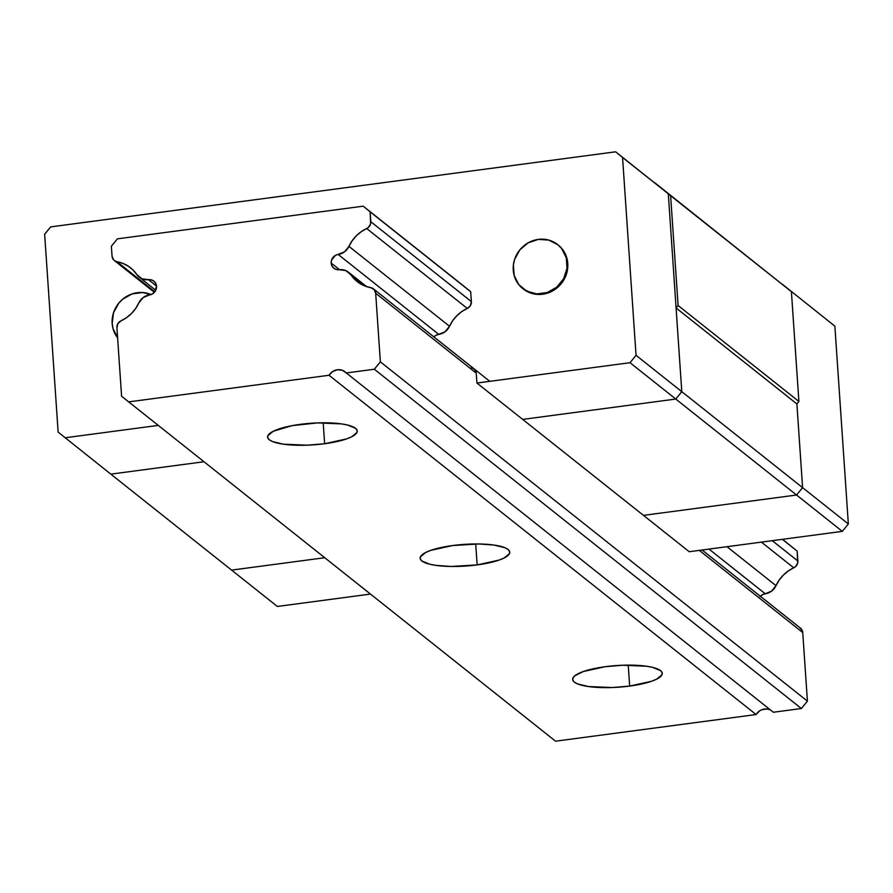 <?xml version="1.0" encoding="UTF-8"?>
<svg xmlns="http://www.w3.org/2000/svg" width="893" height="893" viewBox="0 0 893 893"><rect width="100%" height="100%" fill="white"/><g stroke="black" fill="none" stroke-linecap="round" stroke-linejoin="round"><path stroke-width="1.34" d="M605.264 666.691A44.918 10.861 -3.9 0 1 662.282 673.333A44.918 10.861 -3.9 0 1 629.665 686.081L628.237 665.129L629.665 686.081L612.241 687.543L588.387 686.538L577.548 683.904L574.344 682.118L572.793 680.12L572.96 677.977L574.835 675.767L583.363 671.514L605.264 666.691L622.7 665.24L646.543 666.234L652.638 667.384L660.597 670.654L662.148 672.663L661.981 674.807L656.589 679.193L651.577 681.27L629.665 686.081A44.918 10.861 -3.9 0 1 572.659 679.45A44.918 10.861 -3.9 0 1 605.264 666.691M452.751 545.523A44.918 10.861 -3.9 0 1 509.758 552.164A44.918 10.861 -3.9 0 1 477.152 564.912L475.723 543.96L477.152 564.912L451.132 566.463L435.873 565.369L429.779 564.22L421.82 560.949L420.268 558.951L420.436 556.797L425.827 552.41L430.839 550.345L452.751 545.523L478.76 543.971L494.03 545.065L504.869 547.699L508.072 549.485L509.624 551.483L509.468 553.627L504.076 558.013L499.053 560.09L477.152 564.912A44.918 10.861 -3.9 0 1 420.134 558.27A44.918 10.861 -3.9 0 1 452.751 545.523M300.227 424.354A44.918 10.861 -3.9 0 1 357.245 430.984A44.918 10.861 -3.9 0 1 324.628 443.732L323.199 422.78L324.628 443.732L307.203 445.194L283.349 444.189L272.51 441.555L269.306 439.769L267.755 437.771L267.911 435.628L273.303 431.241L292.044 425.648L317.662 422.891L341.506 423.896L347.6 425.035L355.559 428.305L357.111 430.314L356.943 432.458L351.552 436.844L346.54 438.921L324.628 443.732A44.918 10.861 -3.9 0 1 267.621 437.101A44.918 10.861 -3.9 0 1 300.227 424.354M435.918 335.344L438.753 334.373A13.473 12.636 128.5 0 0 449.514 326.258L348.951 246.368L344.564 251.826L335.355 255.443L331.571 260.097L331.191 263.089L331.962 265.913L333.759 268.157L336.315 269.485L339.228 269.697A7.858 7.367 128.5 0 1 331.191 263.089L339.474 269.664L331.191 263.089A7.858 7.367 128.5 0 1 338.19 254.472L438.753 334.373L445.127 331.716L449.514 326.258L348.951 246.368A13.473 12.636 128.5 0 1 338.19 254.472L438.753 334.373A7.858 7.367 128.5 0 0 433.92 336.929M760.088 596.714L762.41 594.738L765.245 593.767A13.473 12.636 -51.5 0 0 776.006 585.652L771.619 591.11L765.245 593.767L709.02 549.095L765.245 593.767A7.858 7.367 -51.5 0 0 760.412 596.323M112.038 256.112L111.368 246.222L117.396 238.844L363.217 206.171L370.126 211.842L370.807 221.721A6.742 6.318 128.5 0 1 366.699 228.541L467.262 308.431L470.377 305.64L471.37 301.611L370.807 221.721L471.37 301.611A6.742 6.318 128.5 0 1 467.262 308.431L366.699 228.541L361.174 231.711L356.262 235.841L352.143 240.786L348.951 246.368A34.314 32.181 128.5 0 1 366.699 228.541L368.463 227.38L370.617 223.786L370.126 211.842L470.689 291.732L363.217 206.171L463.78 286.073L363.217 206.171L117.396 238.844L111.368 246.222L112.038 256.112A6.742 6.318 128.5 0 0 116.994 261.727A34.314 32.181 128.5 0 1 130.624 267.867A34.314 32.181 128.5 0 1 136.83 274.553L132.945 269.92L128.235 266.147L122.854 263.39L115.108 261.057L113.556 259.796L112.038 256.112M154.835 291.788L116.994 261.727L154.835 291.788M148.495 279.688A13.473 12.636 128.5 0 1 139.275 277.187A13.473 12.636 128.5 0 1 136.83 274.553L141.887 278.761L148.495 279.688A7.858 7.367 128.5 0 1 156.175 289.22A7.858 7.367 128.5 0 1 149.533 294.902L152.368 293.931L154.701 291.955L156.532 286.296L155.762 283.472L153.964 281.217L151.408 279.889L148.495 279.688L156.509 286.05L148.495 279.688M138.772 303.017A13.473 12.636 128.5 0 1 149.533 294.902L143.159 297.559L138.772 303.017A34.314 32.181 128.5 0 1 121.024 320.833L126.549 317.662L131.461 313.532L135.58 308.587L138.772 303.017M116.916 327.664A6.742 6.318 128.5 0 1 121.024 320.833L117.909 323.634L116.916 327.664L121.593 396.246L116.916 327.664M770.793 710.214A11.229 10.537 -51.5 0 0 756.103 714.545L555.558 741.19L121.593 396.246L555.558 741.19L756.103 714.545L329.048 375.261L128.514 401.906L329.048 375.261A11.229 10.537 128.5 0 1 345.111 371.834A11.229 10.537 128.5 0 1 346.305 372.961L773.36 712.246L801.389 708.529L374.334 369.233L346.305 372.961L773.36 712.246L801.389 708.529L807.417 701.139L380.362 361.855L374.334 369.233L801.389 708.529L807.417 701.139L802.74 632.557L699.297 550.378L802.74 632.557A6.742 6.318 -51.5 0 0 800.463 628.147L702.11 550.01M769.331 709.555L766.931 709.009L761.975 709.667L759.686 710.839L756.103 714.545L329.048 375.261L332.631 371.555L337.375 369.758L342.276 370.271L346.305 372.961L374.334 369.233L380.362 361.855L807.417 701.139L802.74 632.557L802.282 630.57L799.67 627.612M476.248 373.162L375.685 293.272L380.362 361.855L375.685 293.272L476.248 373.162L474.73 369.479L471.292 367.548A6.742 6.318 128.5 0 1 476.248 373.162L476.918 383.041L476.248 373.162M370.729 287.646A6.742 6.318 128.5 0 1 375.685 293.272L374.167 289.578L370.729 287.646A34.314 32.181 128.5 0 1 357.111 281.518A34.314 32.181 128.5 0 1 350.893 274.821L365.025 286.05L350.893 274.821L354.778 279.464L359.488 283.226L364.869 285.994L370.729 287.646M339.228 269.697A13.473 12.636 128.5 0 1 348.46 272.198A13.473 12.636 128.5 0 1 350.893 274.821L345.848 270.624L339.228 269.697M776.006 585.652L726.98 546.706L776.006 585.652A34.314 32.181 -51.5 0 1 793.754 567.825A6.742 6.318 -51.5 0 0 797.862 561.005L772.278 540.678L797.862 561.005L797.181 551.126L782.357 539.339L797.181 551.126L782.536 539.316L797.181 551.126L797.672 563.081L795.518 566.664L788.229 571.007L783.317 575.137L779.198 580.07L776.006 585.652M761.405 542.129L793.754 567.825L761.405 542.129M678.1 305.506L676.09 307.962L796.891 403.937L798.9 401.47L678.1 305.506L798.9 401.47L791.41 291.676L654.48 182.496L791.41 291.676L670.621 195.712L678.1 305.506L670.621 195.712L654.48 182.496L791.41 291.676L798.9 401.47L796.891 403.937L676.09 307.962L681.794 391.67L675.778 399.048L796.567 495.023L802.595 487.645L681.794 391.67L802.595 487.645L796.891 403.937L802.595 487.645L796.891 403.937L802.595 487.645L796.567 495.023L675.778 399.048L522.673 419.397L643.473 515.373L522.673 419.397L675.778 399.048L681.794 391.67L676.09 307.962L678.1 305.506M231.6 570.102L110.81 474.138L231.6 570.102L324.65 557.734L231.6 570.102L324.65 557.734L231.6 570.102L277.355 606.459L231.6 570.102M203.861 461.77L110.81 474.138L203.861 461.77L110.81 474.138L58.134 432.123L44.65 234.267L50.678 226.889L615.645 151.81L668.31 193.826L615.645 151.81L622.555 157.469L636.039 355.314L630.023 362.703L675.778 399.048L681.794 391.67L636.039 355.314L630.023 362.703L476.918 383.041L522.673 419.397L476.918 383.041L630.023 362.703L675.778 399.048L522.673 419.397L675.778 399.048L681.794 391.67L668.31 193.826L622.555 157.469L636.039 355.314L681.794 391.67L668.31 193.826L615.645 151.81L50.678 226.889L44.65 234.267L58.134 432.123L110.81 474.138L203.861 461.77M643.473 515.373L796.567 495.023L802.595 487.645L848.35 523.99L802.595 487.645L796.567 495.023L842.322 531.368L848.35 523.99L834.866 326.146L782.19 284.13L834.866 326.146L782.19 284.13L834.866 326.146L848.35 523.99L842.322 531.368L796.567 495.023L643.473 515.373L796.567 495.023L643.473 515.373L689.229 551.718L643.473 515.373M689.229 551.718L842.322 531.368L689.229 551.718M277.355 606.459L370.405 594.091L277.355 606.459M117.608 337.788A28.074 26.332 128.5 0 1 114.516 310.117A28.074 26.332 128.5 0 1 137.265 292.692A28.074 26.332 128.5 0 1 151.006 294.556L142.567 292.524L132.041 293.92L122.609 299.267L118.747 303.185L113.511 312.784L112.161 323.456L113.043 328.691L117.742 337.956M523.052 288.796A28.074 26.332 -51.5 0 0 523.354 289.031A28.074 26.332 -51.5 0 0 542.665 294.232L542.062 293.752A28.074 26.332 128.5 0 1 522.74 288.551A28.074 26.332 128.5 0 1 514.535 259.662A28.074 26.332 128.5 0 1 538.356 239.391L528.176 242.829L519.838 249.884L514.591 259.483L513.408 264.786L514.134 275.39L518.822 284.644L526.77 291.163L536.76 293.92L547.275 292.524L556.719 287.178L563.65 278.694L566.999 268.358L566.285 257.753L561.585 248.488L557.958 244.816L548.804 240.094L538.356 239.391A28.074 26.332 128.5 0 1 557.667 244.593A28.074 26.332 128.5 0 1 565.872 273.481A28.074 26.332 128.5 0 1 542.062 293.752L542.665 294.232A28.074 26.332 -51.5 0 0 566.486 273.961A28.074 26.332 -51.5 0 0 558.281 245.073A28.074 26.332 -51.5 0 0 557.969 244.838M449.514 326.258A34.314 32.181 128.5 0 1 467.262 308.431L461.737 311.612L456.825 315.742L452.695 320.676L449.514 326.258M471.37 301.611L470.689 291.732L463.78 286.073L470.689 291.732L471.37 301.611M158.094 425.414L65.055 437.782L158.094 425.414M523.064 288.807L532.206 293.529L542.665 294.232L552.845 290.794L561.184 283.74L566.43 274.151L567.769 263.468L565.012 253.344L562.199 248.98L558.248 245.05M114.382 260.566L154.366 292.335M139.275 277.187L155.75 290.281M373.408 288.852L489.799 381.333M348.482 272.209L366.61 286.62M557.667 244.593L558.281 245.073M522.74 288.551L523.354 289.031"/></g></svg>

